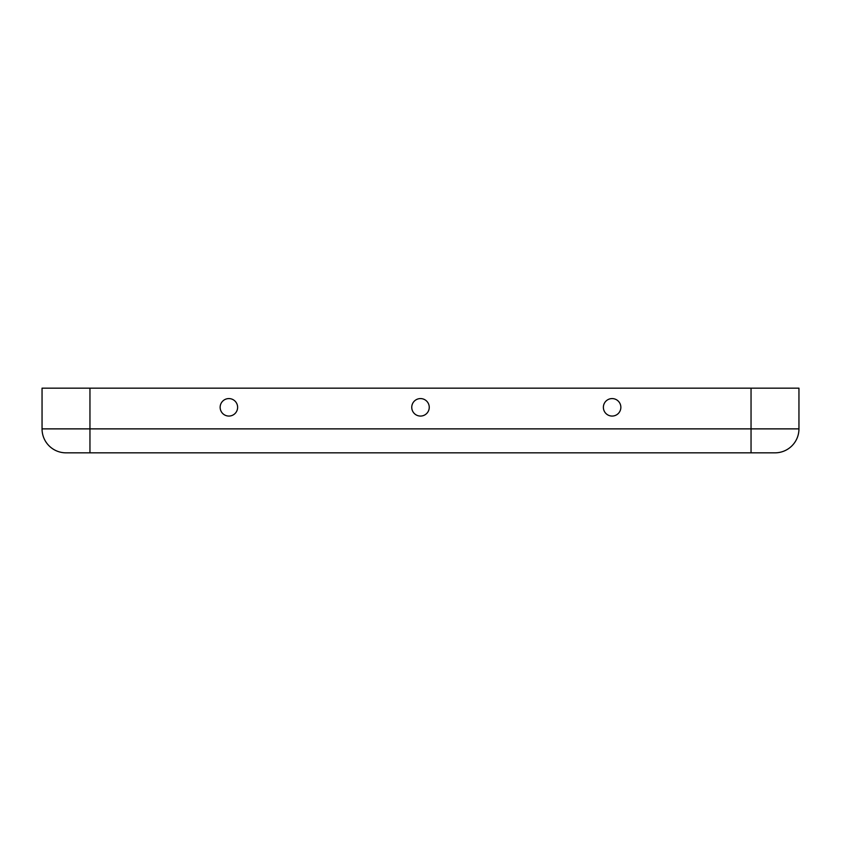 <?xml version="1.0" encoding="UTF-8"?>
<svg xmlns="http://www.w3.org/2000/svg" width="841" height="841" viewBox="0 0 841 841"><rect width="100%" height="100%" fill="white"/><g stroke="black" fill="none" stroke-linecap="round" stroke-linejoin="round"><path stroke-width="1.26" d="M620.858 407.328A8.746 8.746 0 0 1 612.122 416.064A8.746 8.746 0 0 1 603.375 407.328A8.746 8.746 0 0 1 612.122 398.581A8.746 8.746 0 0 1 620.858 407.328M237.625 407.328A8.746 8.746 0 0 0 228.878 398.581A8.746 8.746 0 0 0 220.142 407.328A8.746 8.746 0 0 0 228.878 416.064A8.746 8.746 0 0 0 237.625 407.328M429.246 407.328A8.746 8.746 0 0 0 420.5 398.581A8.746 8.746 0 0 0 411.754 407.328A8.746 8.746 0 0 0 420.5 416.064A8.746 8.746 0 0 0 429.246 407.328M775.003 452.836A23.947 23.947 0 0 0 798.95 428.878A23.947 23.947 0 0 1 775.003 452.836A23.947 23.947 0 0 0 798.95 428.878A23.947 23.947 0 0 1 775.003 452.836L65.997 452.836A23.947 23.947 0 0 1 42.05 428.878L42.05 388.164L798.95 388.164L798.95 428.878L798.95 388.164M65.997 452.836A23.947 23.947 0 0 1 42.05 428.878L89.955 428.878L89.955 388.164M89.955 452.836L89.955 428.878L751.045 428.878L751.045 388.164M751.045 452.836L751.045 428.878L798.95 428.878"/></g></svg>

